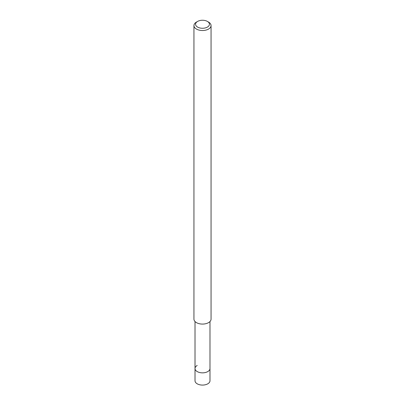 <?xml version="1.0" encoding="UTF-8"?>
<svg xmlns="http://www.w3.org/2000/svg" width="405" height="405" viewBox="0 0 405 405"><rect width="100%" height="100%" fill="white"/><g stroke="black" fill="none" stroke-linecap="round" stroke-linejoin="round"><path stroke-width="0.61" d="M195.013 321.529L195.013 380.756A7.487 4.323 0 0 0 199.635 384.75A7.487 4.323 0 0 0 207.795 383.813A7.487 4.323 0 0 0 209.987 380.756L209.987 368.525A7.487 4.323 180 0 1 207.795 371.582A7.487 4.323 180 0 1 199.635 372.519A7.487 4.323 180 0 1 195.013 368.525A7.487 4.323 180 0 1 197.205 365.467M207.406 27.089A6.941 4.004 180 0 1 197.594 27.089A6.941 4.004 180 0 1 197.594 21.424L197.594 21.424A6.941 4.004 180 0 1 207.406 21.424A6.941 4.004 180 0 1 207.406 27.089M196.45 22.083L197.594 21.424L196.45 22.083A8.556 4.941 180 0 0 193.944 25.576L193.944 319.14A8.556 4.941 0 0 0 199.225 323.701A8.556 4.941 0 0 0 208.55 322.633A8.556 4.941 0 0 0 211.056 319.14L211.056 25.576A8.556 4.941 180 0 1 208.55 29.069A8.556 4.941 180 0 1 199.225 30.142A8.556 4.941 180 0 1 193.944 25.576M207.406 21.424L208.55 22.083A8.556 4.941 180 0 1 211.056 25.576M195.013 368.525A7.487 4.323 0 0 0 199.635 372.519A7.487 4.323 0 0 0 207.795 371.582A7.487 4.323 0 0 0 209.987 368.525L209.987 321.529"/></g></svg>
